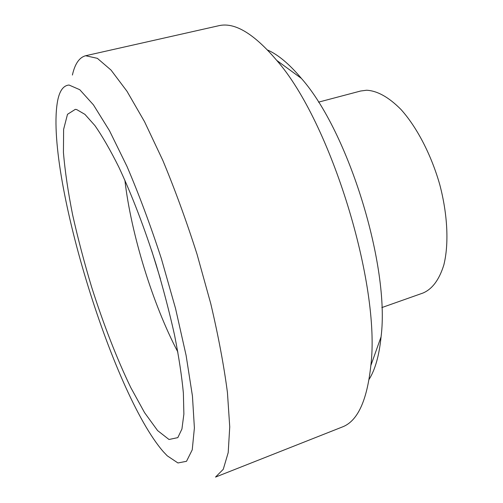 <?xml version="1.0" encoding="UTF-8"?>
<svg xmlns="http://www.w3.org/2000/svg" width="503" height="503" viewBox="0 0 503 503"><rect width="100%" height="100%" fill="white"/><g stroke="black" fill="none" stroke-linecap="round" stroke-linejoin="round"><path stroke-width="0.75" d="M267.596 50.023C278.134 54.657 289.407 64.126 301.41 78.424C348.447 131.522 390.045 266.439 381.073 336.803C379.205 355.382 375.225 369.554 369.127 379.319M219.622 25.527L85.611 55.732L97.362 58.335L111.031 70.074L126.97 91.244L144.524 121.669L162.796 160.35C175.006 189.688 186.418 220.98 197.031 254.235L210.776 303.724C218.371 336.042 223.923 365.631 227.431 392.478L229.739 426.865L228.199 452.625L223.263 469.299L215.523 477.083L342.222 427.016C357.482 421.357 367.02 400.878 370.837 365.58C380.916 284.799 330.565 121.493 276.744 60.41C254.304 34.022 235.259 22.396 219.622 25.527M69.043 85.032C63.453 85.479 59.668 90.628 57.688 100.481C44.333 170.014 111.735 392.447 163.343 451.713L167.254 455.825L177.936 462.961L186.512 461.301L192.24 449.814L194.397 427.959L192.442 396.031L186.097 355.376L175.541 308.477L161.406 258.775C150.542 225.457 139.079 194.692 127.014 166.468L109.491 130.711L93.432 104.857L79.763 89.704L69.043 85.032M72.407 75.035C74.884 63.887 79.285 57.449 85.611 55.732M381.821 307.584L422.96 293.042C432.291 289.106 439.257 279.725 443.847 264.899C449.009 244.118 447.695 214.636 439.748 184.551C431.178 154.559 416.761 126.963 400.922 109.421C388.769 97.186 377.338 90.792 366.618 90.232L360.664 91.005L318.487 102.153M75.299 109.358L67.503 114.307L63.617 129.359L63.435 152.484C64.994 171.152 68.068 191.97 72.646 214.944C77.952 238.604 84.297 262.717 91.697 287.288C103.354 323.913 116.834 358.689 130.793 387.606L144.568 412.649L157.59 430.574L169.002 439.49L177.817 437.629L181.929 429.028L183.878 414.126L183.375 393.063C181.79 376.15 178.848 356.822 174.547 335.099C169.492 312.376 163.362 288.904 156.15 264.685C144.757 228.525 131.717 194.554 118.809 167.053C110.314 150.051 102.348 136.225 94.91 125.574L84.913 114.357L76.67 109.566L75.299 109.358M124.895 180.237C131.032 233.845 152.755 304.315 177.88 352.069M151.667 250.576L160.394 278.863M301.41 78.424L276.744 60.41M381.073 336.803L370.837 365.58"/></g></svg>
